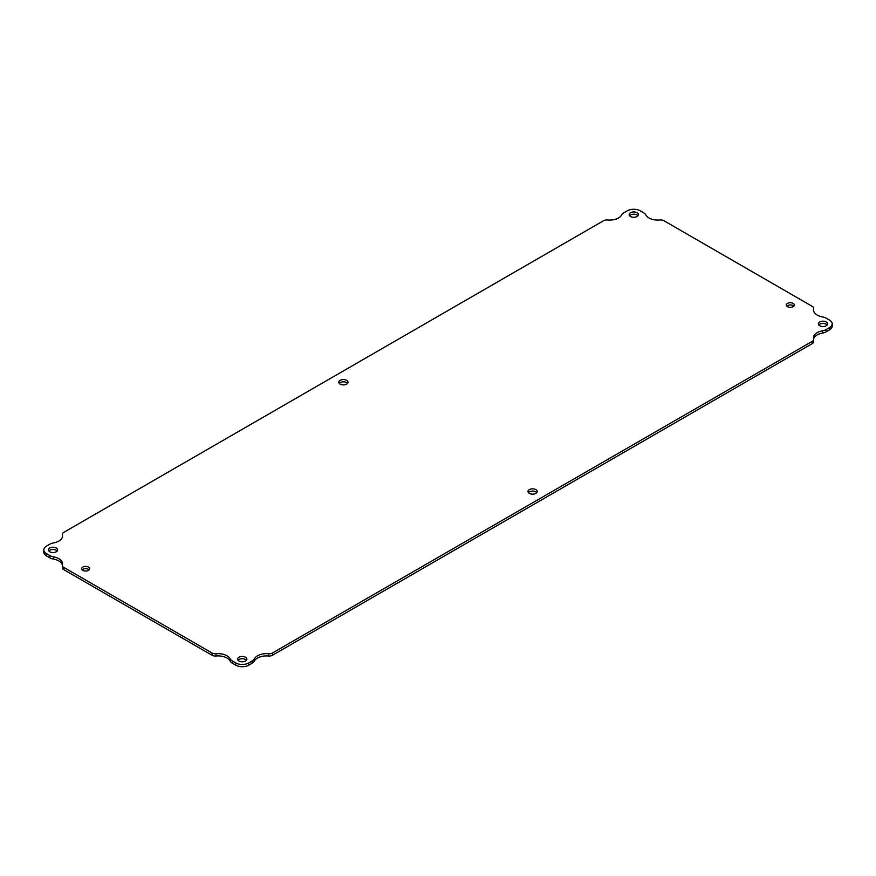 <?xml version="1.0" encoding="UTF-8"?>
<svg xmlns="http://www.w3.org/2000/svg" width="876" height="876" viewBox="0 0 876 876"><rect width="100%" height="100%" fill="white"/><g stroke="black" fill="none" stroke-linecap="round" stroke-linejoin="round"><path stroke-width="1.31" d="M340.129 384.126A4.61 2.661 180 0 1 338.771 382.243A4.61 2.661 180 0 1 343.392 379.582A4.61 2.661 180 0 1 348.002 382.243A4.61 2.661 180 0 1 345.155 384.706A4.61 2.661 180 0 1 340.129 384.126M529.345 493.374A4.61 2.661 180 0 1 527.998 491.491A4.61 2.661 180 0 1 532.608 488.83A4.61 2.661 180 0 1 537.229 491.491A4.61 2.661 180 0 1 534.382 493.954A4.61 2.661 180 0 1 529.345 493.374M630.49 216.492A4.61 2.661 180 0 1 629.132 214.609A4.61 2.661 180 0 1 633.753 211.948A4.61 2.661 180 0 1 638.363 214.609A4.61 2.661 180 0 1 635.516 217.073A4.61 2.661 180 0 1 630.49 216.492M787.502 306.666A4.019 2.321 180 0 1 786.32 305.023A4.019 2.321 180 0 1 790.349 302.702A4.019 2.321 180 0 1 794.368 305.023A4.019 2.321 180 0 1 791.882 307.169A4.019 2.321 180 0 1 787.502 306.666M82.804 570.364A4.019 2.321 180 0 1 81.632 568.721A4.019 2.321 180 0 1 85.651 566.4A4.019 2.321 180 0 1 89.681 568.721A4.019 2.321 180 0 1 87.195 570.867A4.019 2.321 180 0 1 82.804 570.364M238.984 661.019A4.61 2.661 180 0 1 237.637 659.135A4.61 2.661 180 0 1 242.247 656.463A4.61 2.661 180 0 1 246.868 659.135A4.61 2.661 180 0 1 244.021 661.588A4.61 2.661 180 0 1 238.984 661.019M819.706 325.741A4.61 2.661 180 0 1 818.359 323.857A4.61 2.661 180 0 1 822.969 321.196A4.61 2.661 180 0 1 827.59 323.857A4.61 2.661 180 0 1 824.743 326.321A4.61 2.661 180 0 1 819.706 325.741M49.768 551.77A4.61 2.661 180 0 1 48.41 549.887A4.61 2.661 180 0 1 53.031 547.215A4.61 2.661 180 0 1 57.641 549.887A4.61 2.661 180 0 1 54.794 552.34A4.61 2.661 180 0 1 49.768 551.77M813.618 308.713A4.61 2.661 0 0 0 813.684 308.297A4.61 2.661 0 0 0 812.326 306.414L663.964 220.752A4.61 2.661 0 0 0 659.978 220.007A12.702 7.326 180 0 1 645.831 214.927A9.231 5.333 0 0 0 643.532 212.726L640.268 210.842A9.231 5.333 0 0 0 627.227 210.842L623.964 212.726A9.231 5.333 0 0 0 621.664 214.927A12.702 7.326 180 0 1 607.528 220.007A4.61 2.661 0 0 0 603.531 220.752L63.674 532.433A4.61 2.661 0 0 0 62.316 534.316A4.61 2.661 0 0 0 62.382 534.743A12.702 7.326 180 0 1 62.535 535.904A12.702 7.326 180 0 1 53.578 542.912A9.231 5.333 0 0 0 49.768 544.237L46.505 546.12A9.231 5.333 0 0 0 43.8 549.887A9.231 5.333 0 0 0 46.505 553.654L49.768 555.537A9.231 5.333 0 0 0 53.578 556.862A12.702 7.326 180 0 1 62.535 563.87A12.702 7.326 180 0 1 62.382 565.031A4.61 2.661 0 0 0 62.316 565.447A4.61 2.661 0 0 0 63.674 567.33L212.036 652.992A4.61 2.661 0 0 0 216.022 653.737A12.702 7.326 180 0 1 230.169 658.818A9.231 5.333 0 0 0 232.469 661.019L235.732 662.902A9.231 5.333 0 0 0 248.773 662.902L252.036 661.019A9.231 5.333 0 0 0 254.336 658.818A12.702 7.326 180 0 1 268.472 653.737A4.61 2.661 0 0 0 272.469 652.992L812.326 341.301A4.61 2.661 0 0 0 813.684 339.417A4.61 2.661 0 0 0 813.618 339.001A12.702 7.326 180 0 1 813.465 337.84A12.702 7.326 180 0 1 822.422 330.832A9.231 5.333 0 0 0 826.232 329.507L829.495 327.624A9.231 5.333 0 0 0 832.2 323.857A9.231 5.333 0 0 0 829.495 320.09L826.232 318.207A9.231 5.333 0 0 0 822.422 316.882A12.702 7.326 180 0 1 813.465 309.874A12.702 7.326 180 0 1 813.618 308.713L813.618 310.969A4.61 2.661 0 0 0 813.684 310.553L813.684 308.297M347.564 383.381A4.61 2.661 0 0 0 343.392 381.837A4.61 2.661 0 0 0 339.209 383.381M536.791 492.619A4.61 2.661 0 0 0 532.608 491.086A4.61 2.661 0 0 0 528.436 492.619M637.925 215.737A4.61 2.661 0 0 0 633.753 214.204A4.61 2.661 0 0 0 629.57 215.737M793.864 306.151A4.019 2.321 0 0 0 790.349 304.957A4.019 2.321 0 0 0 786.834 306.151M89.166 569.849A4.019 2.321 0 0 0 85.651 568.655A4.019 2.321 0 0 0 82.136 569.849M246.43 660.263A4.61 2.661 0 0 0 242.247 658.73A4.61 2.661 0 0 0 238.075 660.263M827.152 324.985A4.61 2.661 0 0 0 822.969 323.452A4.61 2.661 0 0 0 818.797 324.985M57.203 551.015A4.61 2.661 0 0 0 53.031 549.482A4.61 2.661 0 0 0 48.848 551.015M822.422 330.832L822.422 333.088A9.231 5.333 0 0 0 826.232 331.763L829.495 329.88A9.231 5.333 0 0 0 832.2 326.113L832.2 323.857M822.422 333.088A12.702 7.326 0 0 0 813.618 338.968M268.472 653.737L268.472 655.993A4.61 2.661 0 0 0 272.469 655.248L812.326 343.567A4.61 2.661 0 0 0 813.684 341.684L813.684 339.417M268.472 655.993A12.702 7.326 0 0 0 254.336 661.073L254.336 658.818M230.169 658.818L230.169 661.073A9.231 5.333 0 0 0 232.469 663.274L235.732 665.158A9.231 5.333 0 0 0 248.773 665.158L252.036 663.274A9.231 5.333 0 0 0 254.336 661.073M230.169 661.073A12.702 7.326 0 0 0 216.022 655.993L216.022 653.737M62.382 567.287A4.61 2.661 0 0 0 62.316 567.703A4.61 2.661 0 0 0 63.674 569.586L212.036 655.248A4.61 2.661 0 0 0 216.022 655.993M62.382 564.998A12.702 7.326 0 0 0 53.578 559.118L53.578 556.862M43.8 549.887L43.8 552.143A9.231 5.333 0 0 0 46.505 555.91L49.768 557.793A9.231 5.333 0 0 0 53.578 559.118M62.382 537.032A12.702 7.326 0 0 0 62.382 536.999L62.382 534.743M62.316 534.316L62.316 536.583A4.61 2.661 0 0 0 62.382 536.999M829.495 327.624L829.495 329.88M826.232 329.507L826.232 331.763M812.326 341.301L812.326 343.567M272.469 652.992L272.469 655.248M252.036 661.019L252.036 663.274M248.773 662.902L248.773 665.158M235.732 662.902L235.732 665.158M232.469 661.019L232.469 663.274M212.036 652.992L212.036 655.248M63.674 567.33L63.674 569.586M49.768 555.537L49.768 557.793M46.505 553.654L46.505 555.91M62.316 567.703L62.316 565.447"/></g></svg>
